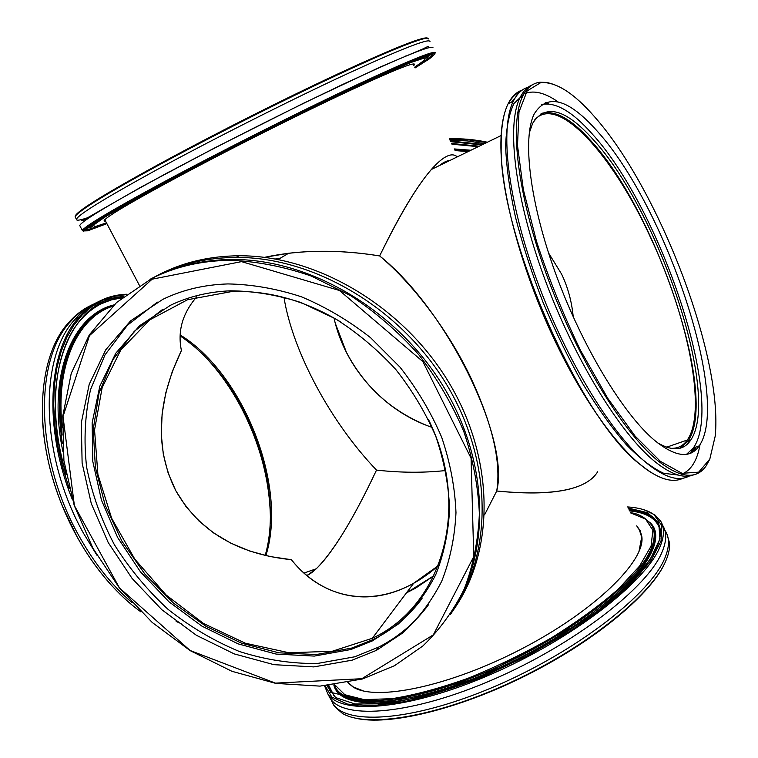 <?xml version="1.0" encoding="UTF-8"?>
<svg xmlns="http://www.w3.org/2000/svg" width="758" height="758" viewBox="0 0 758 758"><rect width="100%" height="100%" fill="white"/><g stroke="black" fill="none" stroke-linecap="round" stroke-linejoin="round"><path stroke-width="1.14" d="M291.385 559.698L269.905 556.524L249.619 551L230.83 543.154L213.803 533.073L198.814 520.869L186.089 506.704L175.828 490.758L168.2 473.248L163.33 454.421L161.283 434.552L162.117 413.925L165.794 392.852L172.265 371.619L181.418 350.547C177.391 331.189 182.488 313.31 196.701 296.89C182.488 313.31 177.391 331.189 181.418 350.547C156.669 402.138 154.812 448.878 175.828 490.758C199.07 531.159 237.595 554.136 291.385 559.698C326.906 604.789 387.347 610.929 438.238 565.714L413.745 583.167C368.691 608.75 321.468 597.266 291.385 559.698M597.683 471.77C586.389 490 552.734 496.405 496.727 491.013L484.599 514.777L496.727 491.013C501.436 461.764 492.188 422.737 468.994 373.931C446.31 327.778 411.689 282.687 379.644 255.939C348.055 250.784 317.716 249.884 288.609 253.257L264.485 257.341C299.846 249.742 338.239 249.278 379.644 255.939C406.97 200.197 428.753 167.3 444.984 157.228M406.44 592.889L415.611 588.142L433.841 575.777L406.44 592.889M275.4 258.99L280.432 258.108L275.4 258.99M428.488 419.544C472.13 507.974 441.905 606.201 372.301 638.293L332.288 651.255L289.063 652.771L245.308 643.21L203.551 623.502L166.068 594.954L134.867 559.243L111.682 518.32L97.896 474.413L94.542 429.957L102.169 387.565L120.797 349.969L149.733 319.876L187.529 299.742L231.891 291.527C268.976 290.323 305.474 300.613 341.394 322.377M443.278 162.818L439.318 165.614C443.392 162.345 446.926 160.63 449.911 160.459M283.985 297.449C292.702 351.721 330.782 422.396 376.508 470.093C400.584 472.784 423.58 472.935 445.514 470.547C423.58 472.935 400.584 472.784 376.508 470.093C350.272 526.128 323.552 567.875 306.962 575.54L316.266 568.784C333.672 551.35 353.749 518.453 376.508 470.093C330.782 422.396 292.702 351.721 283.985 297.449M561.602 274.121L548.517 252.897L561.602 274.121C567.913 287.367 571.788 301.618 573.219 316.882C571.788 301.618 567.913 287.367 561.602 274.121M334.003 317.99C344.833 367.639 383.87 411.187 432.051 427.36M349.05 683.631L348.851 683.11M265.859 555.633C287.851 486.484 243.943 374.158 180.186 334.951M449.361 138.799C461.982 138.382 474.66 139.519 487.394 142.22M449.541 139.188L468.027 139.785L486.589 142.608M482.903 144.399L450.423 140.997M450.754 141.689L481.832 144.92M450.025 140.173L467.26 140.931L484.551 143.603M426.972 425.522C391.308 411.026 364.446 386.58 346.378 352.205L335.282 323.23M363.309 690.926L353.285 686.956L348.093 682.579M637.26 527.028L639.326 529.795L641.685 537.09L638.937 551.691M347.808 682.636L352.858 686.852C375.068 701.681 449.323 686.691 522.224 648.592C595.21 610.645 645.428 560.948 641.855 536.673L640.226 530.742L636.692 525.853M640.15 532.997L641.183 534.248M355.047 718.063C387.556 726.268 458.476 709.668 527.994 674.506C597.55 639.411 652.998 592.178 665.685 561.147M666.917 534.039L669.541 543.088C669.901 548.091 668.764 553.776 666.121 560.134C652.884 593.41 589.288 645.56 513.374 681.167C437.47 716.888 366.512 728.315 342.303 713.325L334.477 706.409L332.497 702.969M664.813 530.155L665.619 531.415C669.636 538.152 669.428 546.935 664.984 557.774C651.018 593.173 578.591 650.165 497.115 685.44C415.64 720.896 347.382 725.918 333.293 704.173L330.621 698.971M324.557 685.838L327.968 694.11C341.782 715.344 409.841 709.753 491.364 674.146C572.887 638.71 645.608 582.04 659.848 547.134C664.378 536.456 664.671 527.824 660.73 521.248L654.808 514.871L644.073 509.793M627.539 506.941C638.937 507.642 647.749 510.2 653.974 514.606L661.81 525.55L661.061 541.032L651.027 560.56L631.566 583.243C614.094 599.559 592.822 616.008 567.742 632.608L527.113 655.954L484.277 676.127C455.586 687.553 428.848 696.1 404.042 701.756L371.913 705.859L347.552 704.106L331.833 697.057L324.936 685.488M662.909 525.768C666.879 532.419 666.623 541.117 662.132 551.871C648.014 586.995 575.426 643.807 493.922 679.168C412.418 714.709 344.274 720.053 330.336 698.592L327.892 694.015M645.968 561.072L643.277 566.397M383.936 703.794L365.347 701.842M152.15 279.181L241.527 261.624L339.48 290.504L422.86 361.594L471.078 458.202L473.75 556.637L433.311 634.882L361.831 678.704L275.457 683.129L190.087 650.478L119.423 587.886L74.398 505.624L63.018 416.521L89.463 335.623L152.15 279.181M152.168 278.243L116.58 302.499L89.302 334.884L71.233 373.419L62.781 416.028L63.909 460.684L74.199 505.397L92.988 548.366L119.357 587.886L152.197 622.441L190.22 650.658L231.976 671.313L275.827 683.403L319.971 686.123L362.466 678.979L394.463 665.732L422.822 646.005C439.649 629.813 453.474 610.777 464.303 588.9C473.153 565.658 478.165 540.662 479.369 513.933C478.232 486.608 473.03 459.111 463.763 431.444C452.232 404.175 437.158 378.498 418.53 354.403C398.168 331.701 375.494 312.088 350.509 295.573L311.386 276.092C284.402 266.721 257.597 261.463 231.001 260.316C202.073 260.506 175.799 266.484 152.168 278.243M450.413 614.482C490.511 556.249 490.331 464.464 443.989 387.49C397.751 310.524 310.581 259.075 232.498 259.482C203.618 259.681 177.381 265.651 153.779 277.4L149.999 279.351M162.752 299.391L130.556 320.89L105.75 349.798L89.198 384.372L81.314 422.765L82.12 463.1L91.292 503.606L108.223 542.567L132.091 578.43L161.88 609.764L196.398 635.289L234.26 653.908L273.97 664.671L313.85 666.898L352.11 660.18L376.347 650.392L402.858 632.883C418.615 618.329 431.577 601.094 441.743 581.187C450.053 559.991 454.8 537.166 455.984 512.711C454.99 487.716 450.224 462.57 441.687 437.281C431.046 412.38 417.127 388.977 399.94 367.08L370.634 337.755C348.898 320.7 325.807 307.047 301.371 296.776C276.642 288.665 252.149 284.383 227.912 283.928C204.158 284.667 182.441 289.821 162.752 299.391M156.413 275.997L160.961 273.638C184.421 261.955 210.487 256.005 239.158 255.778C316.844 255.285 403.436 306.431 449.143 382.961C494.946 459.49 494.69 550.706 454.449 608.475M452.175 611.839C492.719 554.003 493.117 462.389 447.144 385.424C401.276 308.468 314.238 256.962 236.212 257.417C207.446 257.625 181.304 263.585 157.787 275.296L152.813 277.883M157.38 302.148L127.533 325.135L105.011 354.848L90.543 389.612C84.915 414.702 83.617 440.606 86.639 467.307C92.031 493.96 101.259 519.723 114.316 544.585C129.334 568.509 147.242 590.084 168.049 609.328C190.182 626.875 213.946 640.917 239.339 651.473C265.253 659.763 291.214 663.771 317.242 663.506L354.659 656.807L378.82 647.029C398.509 636.947 415.09 622.82 428.554 604.657M170.37 305.332L139.567 325.741L115.756 353.256L99.81 386.22L92.144 422.879L92.798 461.442L101.477 500.185L117.613 537.469L140.429 571.797L168.93 601.767L201.96 626.155L238.202 643.893L276.196 654.088L314.314 656.087L350.85 649.53L372.33 640.917L398.007 624.26C413.271 610.361 425.844 593.874 435.708 574.791C443.781 554.458 448.404 532.552 449.589 509.073C448.67 485.073 444.112 460.949 435.907 436.684C425.674 412.816 412.286 390.398 395.761 369.449C377.692 349.76 357.605 332.895 335.519 318.834L301.002 302.527C277.248 294.919 253.75 291.015 230.517 290.807C208.649 291.707 188.609 296.549 170.37 305.332M162.771 309.302L134.327 331.284L112.857 359.699L99.052 392.938L93.234 429.35L95.366 467.25L105.125 505.036L121.934 541.193L145.024 574.299L173.459 603.084L206.119 626.402L241.755 643.258L278.982 652.837L316.276 654.542L352.006 648.014L373.467 639.411C392.72 629.775 408.913 616.14 422.035 598.526M76.965 315.072L70.115 321.582M42.505 420.065C44.078 448.594 50.786 477.502 62.639 506.78C74.341 534.968 89.283 559.641 107.475 580.799L110.583 584.314M140.969 611.924C129.447 603.614 118.362 593.325 107.721 581.064C96.247 567.78 85.929 552.819 76.757 536.181L62.706 506.751C32.329 434.277 37.426 355.625 69.063 322.103C75.535 314.864 82.783 309.321 90.799 305.483M132.053 602.686C111.758 585.309 93.983 562.881 78.709 535.394C34.802 457.595 34.157 359.008 70.873 321.202C77.714 313.547 85.408 307.795 93.954 303.949M202.443 353.91C217.698 369.449 230.83 387.726 241.84 408.742C260.24 444.529 269.763 480.923 270.416 517.922M126.491 294.246C108.157 294.919 92.362 302.546 79.078 317.119C48.199 350.158 42.988 427.228 72.266 499.323M181.124 623.616L176.14 621.456M69.215 488.389L62.62 467.231L57.788 446.045L54.794 425.21L53.638 405.075L54.339 385.964L56.812 368.18L60.991 351.968L66.751 337.528L73.962 325.049L82.47 314.636L92.097 306.365L102.671 300.282L114.022 296.387L125.97 294.644M96.844 555.159L83.617 533.442C39.653 455.444 38.848 356.715 75.43 318.938C82.12 311.424 89.633 305.749 97.981 301.921M180.148 335.889C205.172 352.868 226.092 377.313 242.911 409.216C267.764 456.496 277.229 513.962 265.177 555.472M413.953 63.956L413.631 64.989M105.362 220.749L104.244 220.407M413.84 65.425C415.517 63.681 414.086 63.492 409.557 64.866C394.255 69.414 332.989 97.611 262.306 133.181C191.632 168.721 127.856 203.457 110.393 215.424C104.149 219.687 102.538 221.601 105.58 221.165M337.793 86.725L354.526 78.984M151.609 181.484L169.517 171.659M427.683 38.232C427.105 37.635 424.944 37.843 421.202 38.857C402.659 43.67 333.567 74.625 254.101 114.572C174.634 154.48 103.287 194.124 83.086 208.829C77.761 212.666 75.194 215.12 75.393 216.182M75.535 217.603L75.108 216.807C75.364 215.623 77.932 213.273 82.802 209.767C94.883 201.135 118.959 186.923 155.049 167.148C201.855 141.585 264.599 109.569 317.119 84.489C371.411 58.745 406.411 43.642 422.13 39.179C426.612 37.966 428.82 37.9 428.763 38.98M90.96 216.57C81.049 220.142 76.207 221.052 76.435 219.299C77.885 214.893 104.576 198.435 156.489 169.934C210.97 140.249 286.695 102.008 342.805 75.838C400.177 49.374 429.236 37.928 429.976 41.5M420.311 49.933L418.757 50.994M435.424 52.814C434.95 49.801 406.146 61.682 349.021 88.468C293.147 114.903 217.527 153.097 162.97 182.432C110.952 210.582 84.091 226.614 82.366 230.508L83.304 231.199M106.878 223.638L87.729 230.811L83.295 230.925L89.188 225.761L106.063 215.149L170.806 179.172L262.704 131.636L310.136 108.1L389.148 70.816L415.251 59.569L430.582 53.951L435.092 53.856L429.492 58.773L415.071 67.955M80.102 226.225L79.732 225.533C81.333 221.402 108.119 205.191 160.09 176.879C214.618 147.393 290.276 109.18 346.254 82.859C403.493 56.215 432.411 44.523 433.007 47.792M102.709 209.236L103.221 208.526M405.236 56.073L405.871 56.092M594.793 117.035C659.147 189.832 723.141 356.8 715.211 436.125L709.801 459.14L698.687 472.149L682.02 473.314L660.398 461.376L635.033 436.011L607.689 398.234L580.59 350.499C563.374 314.873 548.678 278.508 536.503 241.414L523.342 189.604L517.496 145.451L518.984 112.004L527.123 90.932L540.776 82.603C555.984 81.599 573.986 93.082 594.793 117.035M554.752 84.707L546.982 82.433L539.848 82.243C532.504 83.172 526.715 87.975 522.489 96.664C509.158 123.753 517.525 195.839 547.2 276.499C576.8 357.132 622.972 432.335 657.565 460.485C680.125 478.213 696.308 480.013 706.115 465.905L709.876 458.978M532.457 84.792C527.303 86.886 523.105 91.273 519.865 97.972C506.42 125.098 514.673 197.156 544.301 277.741C573.844 358.288 620.044 433.377 654.722 461.461C671.01 474.536 684.123 478.942 694.053 474.688M597.446 131.38C568.462 98.692 547.399 92.864 534.248 113.889C522.177 138.051 529.615 202.386 555.936 274.424C582.191 346.434 623.341 414.247 654.599 440.379C675.359 457.131 690.225 458.969 699.189 445.894C731.138 400.016 665.496 206.138 597.446 131.38M683.185 478.156C679.111 480.212 674.421 480.809 669.096 479.947C661.184 478.649 652.155 473.94 641.998 465.829C582.589 423.798 499.152 236.439 501.171 147.052C500.934 128.064 503.246 113.653 508.087 103.818C511.726 96.55 516.473 91.945 522.319 90.031M520.178 91.718C515.459 93.812 511.517 97.801 508.372 103.685M504.705 112.847C501.967 121.991 500.697 133.664 500.905 147.886C501.588 195.744 522.433 272.255 554.657 340.181C586.91 408.126 626.459 459.538 654.59 474.489M528.108 87.274C521.978 89.018 517.051 93.66 513.308 101.231C499.607 128.434 507.585 200.425 537.081 280.811C566.501 361.159 612.758 435.983 647.635 463.896C665.145 477.72 679.007 481.766 689.221 476.015M686.549 454.298L693.38 447.893C725.851 401.92 660.493 208.289 592.159 133.872C572.29 111.473 555.434 101.686 541.572 104.509M657.603 442.833C672.498 451.455 683.451 450.659 690.472 440.445C721.521 396.586 658.683 210.478 593.192 139.557C565.487 108.745 545.305 103.344 532.637 123.364L529.226 133.086M679.822 448.272L687.847 441.364C719.115 397.448 656.4 211.454 590.795 140.685C571.02 118.589 554.449 109.54 541.079 113.529M457.292 156.868C451.882 151.932 443.24 156.139 431.359 169.479C416.549 186.591 399.314 215.414 379.644 255.939C446.756 309.273 510.087 438.721 496.727 491.013C546.603 496.007 578.904 491.326 593.618 476.971M534.437 120.181C557.433 92.95 612.957 155.39 650.118 236.553C687.648 315.887 707.489 411.262 687.317 440.01C683.176 445.998 677.538 448.755 670.423 448.272M455.056 150.577L468.131 151.591M479.208 146.199L451.616 143.461M451.976 144.209L478.27 146.664M451.844 143.944L478.535 146.531L451.844 143.944M470.908 150.245L454.26 148.938M454.601 149.639L469.742 150.814M469.316 151.013L454.715 149.866M630.372 512.806L645.579 519.059L652.865 530.24L651.084 546.12L639.572 566.084L618.348 589.07C599.625 605.481 577.274 621.768 551.293 637.933C523.958 653.453 496.045 666.955 467.553 678.448C439.754 688.311 414.588 695.058 392.066 698.677L364.134 699.625L344.871 694.754L334.78 684.806M326.887 685.658L335.68 697.606L354.99 703.983L384.382 703.812C408.581 700.278 435.907 693.144 466.359 682.418C497.636 669.788 528.165 654.884 557.945 637.715L597.74 610.929L629.159 584.2L650.165 559.612L659.943 538.862L658.74 523.039L647.607 512.711L628.05 508.002M658.854 524.782L658.219 523.626C653.282 515.847 643.551 511.29 629.007 509.973M328.024 685.554L329.692 690.699M629.443 510.873C647.635 512.673 657.935 519.524 660.351 531.405M358.013 705.641L350.357 704.267M334.022 695.863L328.839 685.478M628.486 508.902C643.021 510.21 652.752 514.739 657.679 522.499C664.908 534.238 657.717 552.393 636.095 576.98C622.318 591.287 608.598 603.501 581.869 622.271L476.394 678.457L379.606 704.191L330.744 692.329L327.683 685.583M333.833 684.929C338.532 707.034 386.561 710.36 455.539 686.331M580.42 623.256C643.703 579.974 668.528 537.81 649.492 522.129M652.591 526.971C655.926 533.225 655.433 541.307 651.122 551.218C637.146 584.522 568.149 638.009 491.26 671.323C414.37 704.817 350.016 710.104 336.884 689.903L335.169 686.956M334.164 684.881L336.296 688.785C349.4 708.929 413.726 703.585 490.625 670.081C567.515 636.748 636.549 583.29 650.553 550.043C655.054 539.696 655.405 531.349 651.586 525.01C645.807 517.723 638.719 513.611 630.315 512.683M62.165 427.465C55.325 364.816 77.998 317.375 112.525 306.308M123.535 296.558C69.973 298.766 36.744 379.625 66.126 474.536M121.981 297.828L111.227 299.931L101.004 303.854M65.823 472.926C46.892 409.424 54.879 348.111 81.153 319.412C92.817 306.554 106.594 299.23 122.464 297.439M113.975 304.915C72.427 314.636 46.873 375.911 62.942 451.759M62.364 443.402C54.633 390.19 61.967 350.547 84.365 324.452C90.695 317.394 97.82 312.069 105.722 308.487M113.416 305.436C102.823 308.762 93.442 314.949 85.275 323.998C64.155 348.434 56.433 385.462 62.109 435.083M85.493 229.399C86.516 230.366 93.509 228.186 106.48 222.871L94.608 226.775L93.622 225.031L104.727 217.186L128.216 203.277L206.887 160.8L255.702 135.767L349.523 89.832L385.784 73.156L410.988 62.469L423.949 58.158L424.821 59.958L414.692 67.178C425.987 60.308 431.861 56.054 432.344 54.415L432.24 54.206M415.005 67.813L429.909 58.082L432.723 54.225L421.836 57.248L396.671 67.652L358.288 85.152L255.531 135.369L201.77 162.961L117.357 208.753L94.106 222.805L85.266 229.75L90.088 229.74L106.812 223.506M86.45 228.385L92.438 226.794M425.901 58.394L430.932 54.377M91.699 226.225L87.729 227.315M429.312 54.765L426.11 57.305M424.546 57.153L425.693 55.874M90.77 225.06L91.244 225.06M426.185 57.599C426.451 56.083 420.245 57.873 407.548 62.971M107.248 214.666C97.346 220.777 92.163 224.539 91.709 225.941L91.746 226.386M548.602 103.903L545.277 102.415M690.642 453.161L691.95 449.759M698.137 446.254L697.881 447.627M511.574 102.093L515.213 97.763M557.964 101.828C545.438 93.035 534.617 90.183 525.512 93.291M523.892 93.983L513.962 103.533C508.988 113.804 506.202 128.14 505.624 146.54C506.439 167.092 509.717 190.599 515.449 217.063C522.584 244.72 531.794 273.164 543.079 302.414C555.32 331.379 568.614 358.6 582.978 384.098C597.579 407.899 611.971 428.043 626.174 444.52C639.913 458.533 652.43 468.122 663.724 473.305L678.325 475.077M681.499 474.252C691.059 470.538 697.227 460.646 700.022 444.605M698.127 447.324L698.345 446.187M696.071 446.964L694.953 450.565M693.466 451.654L694.915 447.362M693.627 447.807L692.016 452.517M288.609 253.257L278.12 259.482M413.745 583.167L372.301 638.293M139.387 285.359L104.812 219.706M348.519 682.484L349.211 683.792M316.266 568.784L304.053 573.02M639.326 529.795L640.624 532.467M333.293 704.173L334.477 706.409M324.803 685.819L324.642 686.303M653.974 514.606L654.808 514.871M327.968 694.11L330.336 698.592M657.679 522.499L658.749 524.593M334.212 684.881L334.989 686.672M232.498 259.482L231.001 260.316M239.158 255.778L236.212 257.417M378.82 647.029L376.347 650.392M373.467 639.411L372.33 640.917M70.873 321.202L69.063 322.103M79.078 317.119L75.43 318.938M113.397 305.465C102.823 308.8 93.452 314.977 85.275 323.998L84.365 324.452C90.676 317.384 97.791 312.059 105.684 308.478M83.086 208.829L82.802 209.767M421.202 38.857L422.13 39.179M76.435 219.299L75.108 216.807M82.366 230.508L79.732 225.533M92.959 226.841L91.112 224.823M89.87 217.29L81.864 220.199C80.699 220.862 81.097 220.919 83.058 220.36L140.798 187.226L213.851 148.35L303.712 103.145L379.853 67.197L422.651 49.033C430.743 45.035 430.099 45.452 420.699 50.284M540.776 82.603L539.848 82.243M519.865 97.972L522.489 96.664M500.905 147.886L501.171 147.052M508.087 103.818L513.308 101.231M697.777 447.76L698.052 446.282M524.545 92.883L520.992 97.403M693.38 447.893L699.189 445.894M687.847 441.364L690.472 440.445M431.359 169.479L501.341 135.436M666.604 447.201L687.317 440.01"/></g></svg>
